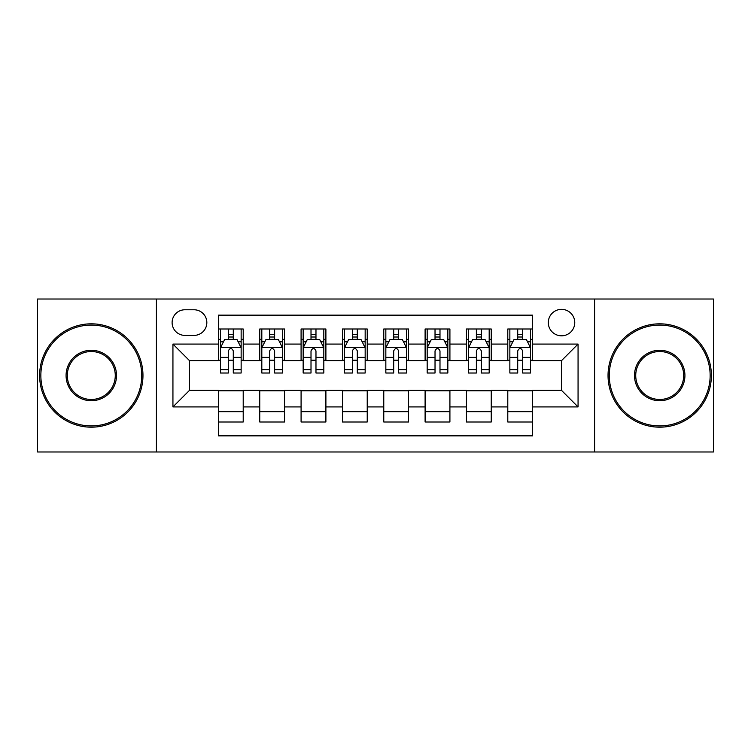 <?xml version="1.0" encoding="UTF-8"?>
<svg xmlns="http://www.w3.org/2000/svg" width="751" height="751" viewBox="0 0 751 751"><rect width="100%" height="100%" fill="white"/><g stroke="black" fill="none" stroke-linecap="round" stroke-linejoin="round"><path stroke-width="1.13" d="M561.532 309.356A13.227 13.227 0 0 0 548.296 322.583A13.227 13.227 0 0 0 561.532 335.81A13.227 13.227 0 0 0 574.759 322.583A13.227 13.227 0 0 0 561.532 309.356M594.595 451.98L713.45 451.98L713.45 299.02L594.595 299.02L594.595 451.98L156.405 451.98L156.405 299.02L37.55 299.02L37.55 451.98L156.405 451.98M532.59 328.994L507.789 328.994L507.789 344.08L491.248 344.08L491.248 360.621L507.789 360.621L507.789 344.08M491.248 344.08L491.248 328.994L466.446 328.994L466.446 344.08L449.915 344.08L449.915 360.621L466.446 360.621L466.446 344.08M449.915 344.08L449.915 328.994L425.104 328.994L425.104 344.08L408.572 344.08L408.572 360.621L425.104 360.621L425.104 344.08M408.572 344.08L408.572 328.994L383.77 328.994L383.77 344.08L367.23 344.08L367.23 360.621L383.77 360.621L383.77 344.08M367.23 344.08L367.23 328.994L342.428 328.994L342.428 344.08L325.896 344.08L325.896 360.621L342.428 360.621L342.428 344.08M325.896 344.08L325.896 328.994L301.085 328.994L301.085 344.08L284.554 344.08L284.554 360.621L301.085 360.621L301.085 344.08M284.554 344.08L284.554 328.994L259.752 328.994L259.752 360.621L243.211 360.621L243.211 328.994L218.41 328.994M218.41 422.006L243.211 422.006L243.211 390.379L259.752 390.379L259.752 422.006L284.554 422.006L284.554 390.379L301.085 390.379L301.085 406.92L284.554 406.92M301.085 406.92L301.085 422.006L325.896 422.006L325.896 390.379L342.428 390.379L342.428 406.92L325.896 406.92M342.428 406.92L342.428 422.006L367.23 422.006L367.23 390.379L383.77 390.379L383.77 406.92L367.23 406.92M383.77 406.92L383.77 422.006L408.572 422.006L408.572 390.379L425.104 390.379L425.104 406.92L408.572 406.92M425.104 406.92L425.104 422.006L449.915 422.006L449.915 390.379L466.446 390.379L466.446 406.92L449.915 406.92M466.446 406.92L466.446 422.006L491.248 422.006L491.248 390.379L507.789 390.379L507.789 406.92L491.248 406.92M184.924 335.397L194.021 335.397A12.814 12.814 0 0 0 206.835 322.583A12.814 12.814 0 0 0 194.021 309.769L184.924 309.769A12.814 12.814 0 0 0 172.11 322.583A12.814 12.814 0 0 0 184.924 335.397M594.595 299.02L156.405 299.02M532.59 344.08L532.59 315.148L218.41 315.148L218.41 360.621L189.468 360.621L189.468 390.379L218.41 390.379L218.41 435.852L532.59 435.852L532.59 390.379L561.532 390.379L561.532 360.621L532.59 360.621L532.59 344.08L578.063 344.08L578.063 406.92L532.59 406.92M218.41 406.92L172.937 406.92L172.937 344.08L218.41 344.08M507.789 406.92L507.789 422.006L532.59 422.006M218.41 339.33L220.475 339.33M228.332 339.33L233.289 339.33M241.146 339.33L243.211 339.33M218.41 360.208L220.475 360.208M228.332 360.208L233.289 360.208M241.146 360.208L243.211 360.208M218.41 390.792L243.211 390.792M218.41 411.67L243.211 411.67M259.752 360.208L261.817 360.208M269.675 360.208L274.631 360.208M282.489 360.208L284.554 360.208M259.752 339.33L261.817 339.33M269.675 339.33L274.631 339.33M282.489 339.33L284.554 339.33M259.752 390.792L284.554 390.792M259.752 411.67L284.554 411.67M301.085 390.792L325.896 390.792M301.085 411.67L325.896 411.67M301.085 339.33L303.16 339.33M311.008 339.33L315.974 339.33M323.822 339.33L325.896 339.33M301.085 360.208L303.16 360.208M311.008 360.208L315.974 360.208M323.822 360.208L325.896 360.208M342.428 390.792L367.23 390.792M342.428 411.67L367.23 411.67M342.428 339.33L344.493 339.33M352.35 339.33L357.307 339.33M365.164 339.33L367.23 339.33M342.428 360.208L344.493 360.208M352.35 360.208L357.307 360.208M365.164 360.208L367.23 360.208M383.77 390.792L408.572 390.792M383.77 411.67L408.572 411.67M383.77 339.33L385.836 339.33M393.693 339.33L398.65 339.33M406.507 339.33L408.572 339.33M383.77 360.208L385.836 360.208M393.693 360.208L398.65 360.208M406.507 360.208L408.572 360.208M425.104 390.792L449.915 390.792M425.104 411.67L449.915 411.67M425.104 339.33L427.178 339.33M435.026 339.33L439.992 339.33M447.84 339.33L449.915 339.33M425.104 360.208L427.178 360.208M435.026 360.208L439.992 360.208M447.84 360.208L449.915 360.208M466.446 390.792L491.248 390.792M466.446 411.67L491.248 411.67M466.446 339.33L468.511 339.33M476.369 339.33L481.325 339.33M489.183 339.33L491.248 339.33M466.446 360.208L468.511 360.208M476.369 360.208L481.325 360.208M489.183 360.208L491.248 360.208M507.789 390.792L532.59 390.792M507.789 411.67L532.59 411.67M507.789 339.33L509.854 339.33M517.711 339.33L522.668 339.33M530.525 339.33L532.59 339.33M507.789 360.208L509.854 360.208M517.711 360.208L522.668 360.208M530.525 360.208L532.59 360.208M189.468 360.621L172.937 344.08M189.468 390.379L172.937 406.92M578.063 344.08L561.532 360.621M578.063 406.92L561.532 390.379M233.289 334.364L228.332 334.364M241.146 369.652L233.289 369.652L233.289 373.022L241.146 373.022L241.146 347.807L237.016 339.536L224.615 339.536L220.475 347.807L220.475 373.022L228.332 373.022L228.332 369.652L220.475 369.652M220.475 347.807L220.475 328.994M241.146 347.807L241.146 328.994M228.332 339.536L228.332 328.994M233.289 328.994L233.289 339.536M233.289 369.652L233.289 350.905C231.637 347.722 229.984 347.722 228.332 350.905L228.332 369.652M91.293 325.07A50.43 50.43 0 0 0 40.854 375.5A50.43 50.43 0 0 0 91.293 425.93A50.43 50.43 0 0 0 141.723 375.5A50.43 50.43 0 0 0 91.293 325.07M91.293 427.178A51.678 51.678 0 0 1 39.615 375.5A51.678 51.678 0 0 1 91.293 323.822A51.678 51.678 0 0 1 142.962 375.5A51.678 51.678 0 0 1 91.293 427.178M91.293 350.285A25.215 25.215 0 0 1 116.508 375.5A25.215 25.215 0 0 1 91.293 400.715A25.215 25.215 0 0 1 66.079 375.5A25.215 25.215 0 0 1 91.293 350.285M91.293 399.476A23.976 23.976 0 0 0 115.269 375.5A23.976 23.976 0 0 0 91.293 351.524A23.976 23.976 0 0 0 67.318 375.5A23.976 23.976 0 0 0 91.293 399.476M659.707 325.07A50.43 50.43 0 0 0 609.277 375.5A50.43 50.43 0 0 0 659.707 425.93A50.43 50.43 0 0 0 710.146 375.5A50.43 50.43 0 0 0 659.707 325.07M659.707 427.178A51.678 51.678 0 0 1 608.038 375.5A51.678 51.678 0 0 1 659.707 323.822A51.678 51.678 0 0 1 711.385 375.5A51.678 51.678 0 0 1 659.707 427.178M659.707 350.285A25.215 25.215 0 0 1 684.921 375.5A25.215 25.215 0 0 1 659.707 400.715A25.215 25.215 0 0 1 634.492 375.5A25.215 25.215 0 0 1 659.707 350.285M659.707 399.476A23.976 23.976 0 0 0 683.682 375.5A23.976 23.976 0 0 0 659.707 351.524A23.976 23.976 0 0 0 635.731 375.5A23.976 23.976 0 0 0 659.707 399.476M274.631 334.364L269.675 334.364M282.489 369.652L274.631 369.652L274.631 373.022L282.489 373.022L282.489 347.807L278.349 339.536L265.948 339.536L261.817 347.807L261.817 373.022L269.675 373.022L269.675 369.652L261.817 369.652M261.817 347.807L261.817 328.994M282.489 347.807L282.489 328.994M269.675 339.536L269.675 328.994M274.631 328.994L274.631 339.536M274.631 369.652L274.631 350.905C272.979 347.722 271.327 347.722 269.675 350.905L269.675 369.652M315.974 334.364L311.008 334.364M323.822 369.652L315.974 369.652L315.974 373.022L323.822 373.022L323.822 347.807L319.691 339.536L307.29 339.536L303.16 347.807L303.16 373.022L311.008 373.022L311.008 369.652L303.16 369.652M303.16 347.807L303.16 328.994M323.822 347.807L323.822 328.994M311.008 339.536L311.008 328.994M315.974 328.994L315.974 339.536M315.974 369.652L315.974 350.905C314.322 347.722 312.669 347.722 311.008 350.905L311.008 369.652M357.307 334.364L352.35 334.364M365.164 369.652L357.307 369.652L357.307 373.022L365.164 373.022L365.164 347.807L361.034 339.536L348.633 339.536L344.493 347.807L344.493 373.022L352.35 373.022L352.35 369.652L344.493 369.652M344.493 347.807L344.493 328.994M365.164 347.807L365.164 328.994M352.35 339.536L352.35 328.994M357.307 328.994L357.307 339.536M357.307 369.652L357.307 350.905C355.655 347.722 354.003 347.722 352.35 350.905L352.35 369.652M398.65 334.364L393.693 334.364M406.507 369.652L398.65 369.652L398.65 373.022L406.507 373.022L406.507 347.807L402.367 339.536L389.966 339.536L385.836 347.807L385.836 373.022L393.693 373.022L393.693 369.652L385.836 369.652M385.836 347.807L385.836 328.994M406.507 347.807L406.507 328.994M393.693 339.536L393.693 328.994M398.65 328.994L398.65 339.536M398.65 369.652L398.65 350.905C396.997 347.722 395.345 347.722 393.693 350.905L393.693 369.652M439.992 334.364L435.026 334.364M447.84 369.652L439.992 369.652L439.992 373.022L447.84 373.022L447.84 347.807L443.71 339.536L431.309 339.536L427.178 347.807L427.178 373.022L435.026 373.022L435.026 369.652L427.178 369.652M427.178 347.807L427.178 328.994M447.84 347.807L447.84 328.994M435.026 339.536L435.026 328.994M439.992 328.994L439.992 339.536M439.992 369.652L439.992 350.905C438.34 347.722 436.688 347.722 435.026 350.905L435.026 369.652M481.325 334.364L476.369 334.364M489.183 369.652L481.325 369.652L481.325 373.022L489.183 373.022L489.183 347.807L485.052 339.536L472.651 339.536L468.511 347.807L468.511 373.022L476.369 373.022L476.369 369.652L468.511 369.652M468.511 347.807L468.511 328.994M489.183 347.807L489.183 328.994M476.369 339.536L476.369 328.994M481.325 328.994L481.325 339.536M481.325 369.652L481.325 350.905C479.673 347.722 478.021 347.722 476.369 350.905L476.369 369.652M522.668 334.364L517.711 334.364M530.525 369.652L522.668 369.652L522.668 373.022L530.525 373.022L530.525 347.807L526.385 339.536L513.984 339.536L509.854 347.807L509.854 373.022L517.711 373.022L517.711 369.652L509.854 369.652M509.854 347.807L509.854 328.994M530.525 347.807L530.525 328.994M517.711 339.536L517.711 328.994M522.668 328.994L522.668 339.536M522.668 369.652L522.668 350.905C521.016 347.722 519.363 347.722 517.711 350.905L517.711 369.652M259.752 406.92L243.211 406.92M259.752 344.08L243.211 344.08M241.043 347.6L220.578 347.6M220.475 341.808L223.469 341.808M238.151 341.808L241.146 341.808M228.332 357.382L220.475 357.382M241.146 357.382L233.289 357.382M233.289 337.002L228.332 337.002M282.385 347.6L261.921 347.6M261.817 341.808L264.812 341.808M279.494 341.808L282.489 341.808M269.675 357.382L261.817 357.382M282.489 357.382L274.631 357.382M274.631 337.002L269.675 337.002M323.719 347.6L303.263 347.6M303.16 341.808L306.155 341.808M320.827 341.808L323.822 341.808M311.008 357.382L303.16 357.382M323.822 357.382L315.974 357.382M315.974 337.002L311.008 337.002M365.061 347.6L344.596 347.6M344.493 341.808L347.488 341.808M362.17 341.808L365.164 341.808M352.35 357.382L344.493 357.382M365.164 357.382L357.307 357.382M357.307 337.002L352.35 337.002M406.404 347.6L385.939 347.6M385.836 341.808L388.83 341.808M403.512 341.808L406.507 341.808M393.693 357.382L385.836 357.382M406.507 357.382L398.65 357.382M398.65 337.002L393.693 337.002M447.737 347.6L427.281 347.6M427.178 341.808L430.173 341.808M444.845 341.808L447.84 341.808M435.026 357.382L427.178 357.382M447.84 357.382L439.992 357.382M439.992 337.002L435.026 337.002M489.079 347.6L468.615 347.6M468.511 341.808L471.506 341.808M486.188 341.808L489.183 341.808M476.369 357.382L468.511 357.382M489.183 357.382L481.325 357.382M481.325 337.002L476.369 337.002M530.422 347.6L509.957 347.6M509.854 341.808L512.849 341.808M527.531 341.808L530.525 341.808M517.711 357.382L509.854 357.382M530.525 357.382L522.668 357.382M522.668 337.002L517.711 337.002"/></g></svg>
